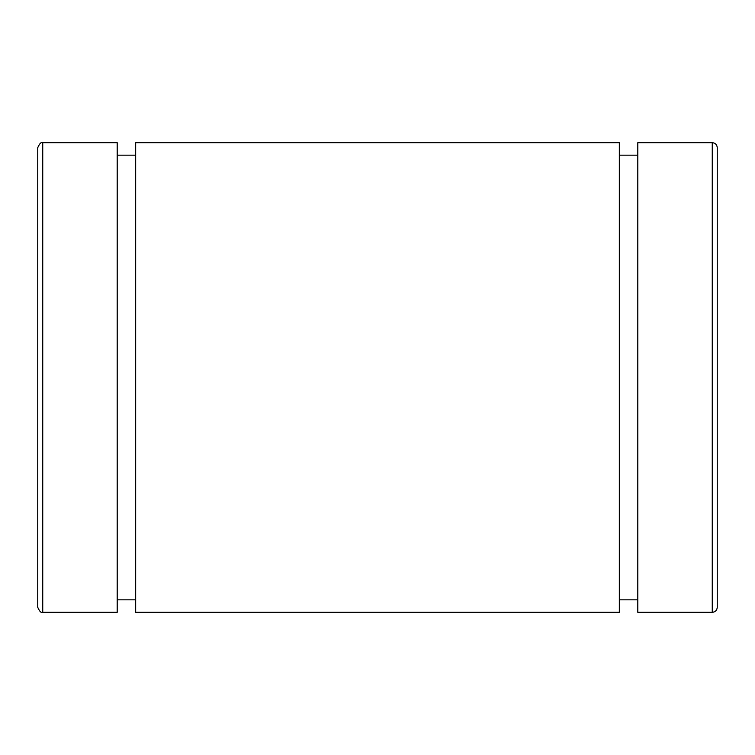 <?xml version="1.0" encoding="UTF-8"?>
<svg xmlns="http://www.w3.org/2000/svg" width="755" height="755" viewBox="0 0 755 755"><rect width="100%" height="100%" fill="white"/><g stroke="black" fill="none" stroke-linecap="round" stroke-linejoin="round"><path stroke-width="1.13" d="M637.805 142.676L637.805 612.324L712.258 612.324L712.258 142.676L637.805 142.676M712.258 612.324C715.287 612.031 716.957 610.37 717.25 607.331L717.25 147.669C716.957 144.63 715.287 142.969 712.258 142.676M37.75 607.331L37.75 147.669C39.619 143.459 41.28 141.798 42.742 142.676L42.742 612.324C41.28 613.202 39.619 611.541 37.75 607.331M42.742 612.324L117.195 612.324L117.195 142.676L42.742 142.676M135.673 612.324L135.673 142.676L619.327 142.676L619.327 612.324L135.673 612.324M135.673 155.162L117.195 155.162M135.673 599.838L117.195 599.838M637.805 155.162L619.327 155.162M637.805 599.838L619.327 599.838"/></g></svg>
